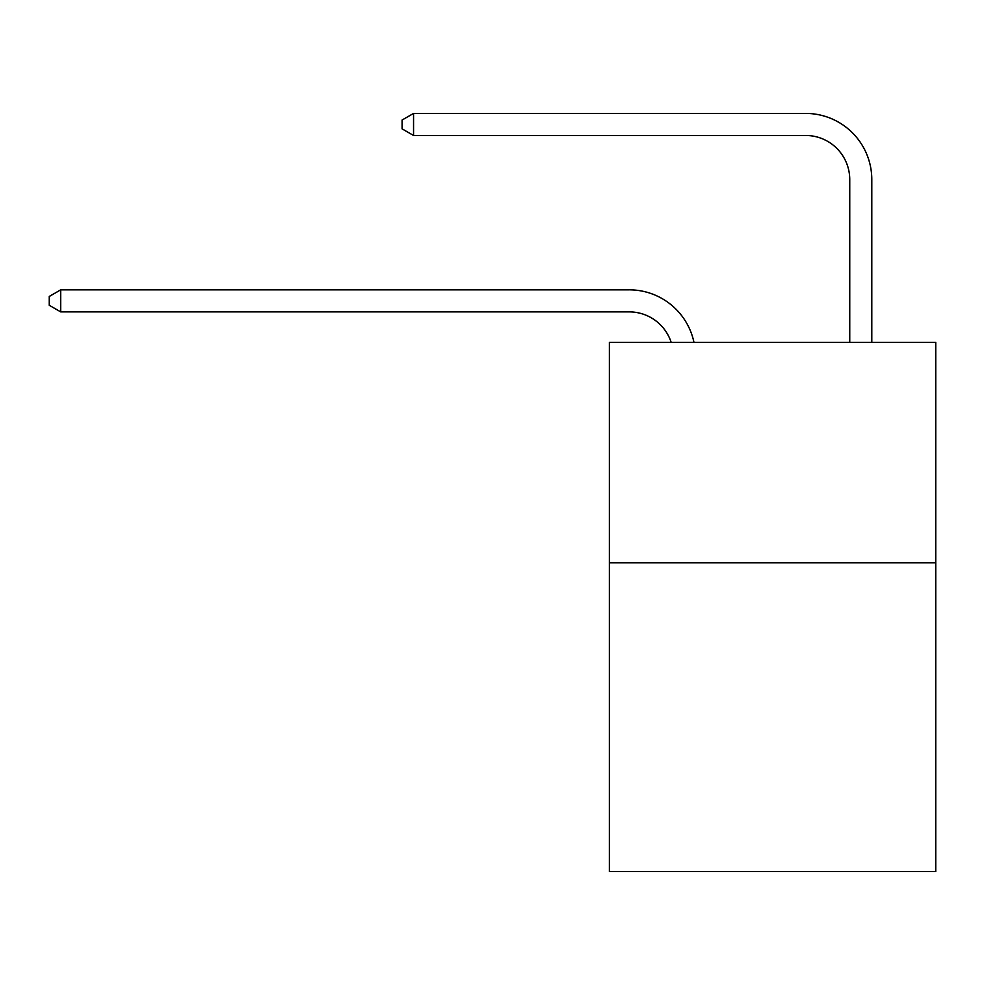 <?xml version="1.0" encoding="UTF-8"?>
<svg xmlns="http://www.w3.org/2000/svg" width="985" height="985" viewBox="0 0 985 985"><rect width="100%" height="100%" fill="white"/><g stroke="black" fill="none" stroke-linecap="round" stroke-linejoin="round"><path stroke-width="1.48" d="M935.75 562.841L935.75 871.577L609.383 871.577L609.383 342.324L935.75 342.324L935.75 562.841L609.383 562.841M849.747 342.324L849.747 179.578A44.103 44.103 89.1 0 0 805.644 135.474L413.552 135.474L402.089 128.863L402.089 120.035L413.552 113.423L805.644 113.423A66.155 66.155 -90.9 0 1 871.799 179.578L871.799 342.324M849.747 179.578A44.103 44.103 89.1 0 0 805.644 135.474A44.103 44.103 89.1 0 1 849.747 179.578A44.103 44.103 89.1 0 0 805.644 135.474A44.103 44.103 89.1 0 1 849.747 179.578A44.103 44.103 89.1 0 0 805.644 135.474A44.103 44.103 89.1 0 1 849.747 179.578A44.103 44.103 89.1 0 0 805.644 135.474A44.103 44.103 89.1 0 1 849.747 179.578A44.103 44.103 89.1 0 0 805.644 135.474A44.103 44.103 89.1 0 1 849.747 179.578A44.103 44.103 89.1 0 0 805.644 135.474A44.103 44.103 89.1 0 1 849.747 179.578A44.103 44.103 89.1 0 0 805.644 135.474A44.103 44.103 89.1 0 1 849.747 179.578A44.103 44.103 89.1 0 0 805.644 135.474A44.103 44.103 89.1 0 1 849.747 179.578A44.103 44.103 89.1 0 0 805.644 135.474A44.103 44.103 89.1 0 1 849.747 179.578M413.552 113.423L805.644 113.423L413.552 113.423L805.644 113.423L413.552 113.423L805.644 113.423L413.552 113.423L805.644 113.423L413.552 113.423L805.644 113.423L413.552 113.423L805.644 113.423L413.552 113.423L805.644 113.423L413.552 113.423L805.644 113.423L413.552 113.423L805.644 113.423L413.552 113.423L413.552 135.474M671.154 342.324A44.103 44.103 -46.2 0 0 629.218 311.888L60.713 311.888L49.25 305.276L49.25 296.46L60.713 289.836L629.218 289.836A66.155 66.155 133.8 0 1 693.957 342.324M60.713 289.836L60.713 311.888"/></g></svg>
